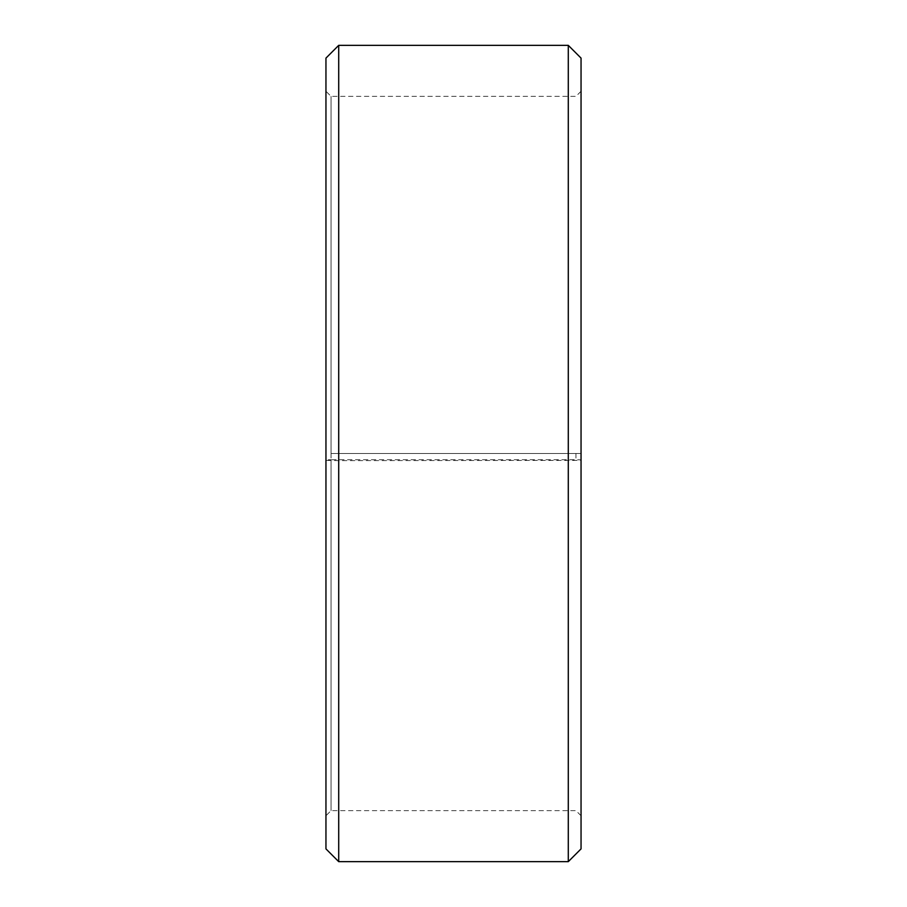 <?xml version="1.0" encoding="UTF-8"?>
<svg xmlns="http://www.w3.org/2000/svg" width="907" height="907" viewBox="0 0 907 907"><rect width="100%" height="100%" fill="white"/><g stroke="black" fill="none" stroke-linecap="round" stroke-linejoin="round"><path stroke-width="0.68" stroke-dasharray="4.54 3.4" d="M331.055 453.5L581.047 453.5L331.055 453.5L331.055 96.369L331.055 810.631L331.055 459.736L325.953 459.826L325.953 460.405L338.708 460.62L581.047 460.405L581.047 459.826L575.945 459.736L331.055 459.736M575.945 453.5L575.945 459.736M581.047 58.105L581.047 459.826M568.292 453.5L568.292 45.35M338.708 453.5L338.708 45.35M581.047 815.733L575.945 810.631L331.055 810.631L325.953 815.733L325.953 58.105M325.953 815.733L325.953 459.826M325.953 848.895L325.953 460.405M338.708 861.65L338.708 460.62M568.292 861.65L568.292 460.62M581.047 848.895L581.047 460.405M581.047 91.267L575.945 96.369L331.055 96.369L325.953 91.267"/><path stroke-width="1.36" d="M581.047 58.105L581.047 848.895L568.292 861.65L568.292 45.35L581.047 58.105M338.708 861.65L325.953 848.895L325.953 58.105L338.708 45.35L338.708 861.65L568.292 861.65M338.708 45.35L568.292 45.35"/></g></svg>
